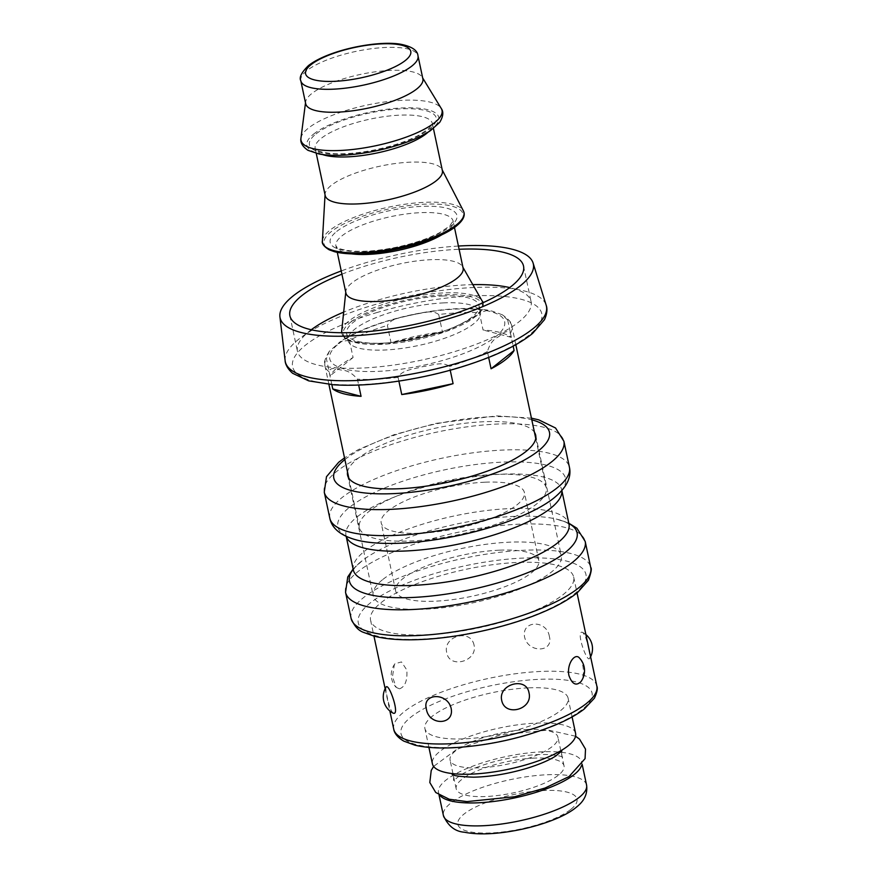 <?xml version="1.0" encoding="UTF-8"?>
<svg xmlns="http://www.w3.org/2000/svg" width="877" height="877" viewBox="0 0 877 877"><rect width="100%" height="100%" fill="white"/><g stroke="black" fill="none" stroke-linecap="round" stroke-linejoin="round"><path stroke-width="0.66" stroke-dasharray="4.38 3.29" d="M472.922 284.641A119.425 34.455 -12 0 0 377.066 300.34A119.425 34.455 -12 0 0 343.674 312.113M311.258 329.752A119.425 34.455 -12 0 0 297.446 351.282A119.425 34.455 -12 0 0 421.431 360.14A119.425 34.455 -12 0 0 531.089 301.611A119.425 34.455 -12 0 0 509.712 287.568M443.959 302.872A67.682 19.524 -12 0 0 377.702 316.926A67.682 19.524 -12 0 0 348.07 340.517A67.682 19.524 -12 0 0 418.329 345.538A67.682 19.524 -12 0 0 480.464 312.376A67.682 19.524 -12 0 0 443.959 302.872M338.829 343.641A89.421 25.795 168 0 1 490.342 311.521A89.421 25.795 168 0 1 422.396 365.479A89.421 25.795 168 0 1 338.829 343.641M458.408 246.042A129.456 37.349 -12 0 0 366.389 262.574A129.456 37.349 -12 0 0 341.23 270.949M341.92 274.183A119.425 34.455 168 0 1 369.513 264.766A119.425 34.455 168 0 1 459.099 249.276M494.705 474.424A95.549 27.56 -12 0 0 401.173 494.266A95.549 27.56 -12 0 0 359.34 527.57A95.549 27.56 -12 0 0 458.528 534.663A95.549 27.56 -12 0 0 546.25 487.842A95.549 27.56 -12 0 0 494.705 474.424M484.904 482.207A73.186 21.114 -12 0 0 413.253 497.412A73.186 21.114 -12 0 0 381.199 522.922A73.186 21.114 -12 0 0 457.18 528.36A73.186 21.114 -12 0 0 524.38 492.49A73.186 21.114 -12 0 0 484.904 482.207M499.353 550.186A73.186 21.114 -12 0 0 427.702 565.391A73.186 21.114 -12 0 0 395.648 590.901A73.186 21.114 -12 0 0 471.629 596.338A73.186 21.114 -12 0 0 538.829 560.469A73.186 21.114 -12 0 0 499.353 550.186M528.612 687.853A73.186 21.114 168 0 1 568.099 698.136A73.186 21.114 168 0 1 500.899 734.005A73.186 21.114 168 0 1 424.917 728.568A73.186 21.114 168 0 1 456.961 703.058A73.186 21.114 168 0 1 528.612 687.853M575.597 733.413A73.186 21.114 -12 0 0 536.11 723.13A73.186 21.114 -12 0 0 464.459 738.324A73.186 21.114 -12 0 0 432.416 763.845M528.184 729.423A55.119 15.896 -12 0 0 474.216 740.868A55.119 15.896 -12 0 0 450.087 760.085A55.119 15.896 -12 0 0 507.312 764.174A55.119 15.896 -12 0 0 557.915 737.162A55.119 15.896 -12 0 0 528.184 729.423M534.279 758.101A55.119 15.896 -12 0 0 480.322 769.546A55.119 15.896 -12 0 0 456.183 788.763A55.119 15.896 -12 0 0 513.407 792.863A55.119 15.896 -12 0 0 564.021 765.84A55.119 15.896 -12 0 0 534.279 758.101M581.451 765.643A73.186 21.114 -12 0 0 581.692 762.091A73.186 21.114 -12 0 0 542.205 751.808A73.186 21.114 -12 0 0 470.554 767.013A73.186 21.114 -12 0 0 438.511 792.523A73.186 21.114 -12 0 0 440.166 795.669M347.533 472.034A96.152 27.735 168 0 1 357.377 458.912A96.152 27.735 168 0 1 455.251 424.578A96.152 27.735 168 0 1 534.444 432.306M382.975 579.368A96.152 27.735 168 0 1 486.099 544.288A96.152 27.735 168 0 1 561.302 555.689A96.152 27.735 168 0 1 473.01 602.817A96.152 27.735 168 0 1 373.185 595.68A96.152 27.735 168 0 1 382.975 579.368M381.144 602.609A103.815 29.95 168 0 1 492.479 564.733A103.815 29.95 168 0 1 573.668 577.044A103.815 29.95 168 0 1 478.349 627.921A103.815 29.95 168 0 1 370.576 620.214A103.815 29.95 168 0 1 381.144 602.609M399.473 688.829C405.053 686.855 407.509 680.585 406.84 670.028L401.491 661.927L394.957 663.746L394.343 664.678L392.479 676.682L396.185 687.382L399.473 688.829M588.675 649.046C586.921 640.133 584.915 634.586 582.657 632.416C575.202 629.204 586.856 663.264 589.717 658.408C590.166 657.322 589.815 654.209 588.675 649.046M579.576 658.156C583.687 662.245 585.025 676.836 580.793 681.758M393.104 713.122C390.846 710.951 388.84 705.415 387.086 696.491C385.935 691.328 385.595 688.215 386.044 687.129M474.062 645.176C470.741 628.228 442.457 636.132 446.766 652.795C449.495 669.228 477.779 661.324 474.062 645.176M549.375 636.483C546.842 619.535 521.168 620.214 524.61 637.14C528.206 653.31 553.88 652.631 549.375 636.483M442.49 295.988A67.682 19.524 168 0 1 478.995 305.492A67.682 19.524 168 0 1 416.86 338.654A67.682 19.524 168 0 1 346.601 333.633A67.682 19.524 168 0 1 376.233 310.041A67.682 19.524 168 0 1 442.49 295.988M345.922 293.006A59.899 17.277 168 0 1 345.845 291.383A59.899 17.277 168 0 1 430.793 259.691A59.899 17.277 168 0 1 462.508 266.586A59.899 17.277 168 0 1 463.1 268.099M325.192 195.494A59.899 17.277 168 0 1 325.093 194.124A59.899 17.277 168 0 1 410.063 162.179A59.899 17.277 168 0 1 441.909 169.294A59.899 17.277 168 0 1 442.37 170.587M305.689 103.716A59.899 17.277 168 0 1 305.624 101.951A59.899 17.277 168 0 1 390.55 70.401A59.899 17.277 168 0 1 422.21 77.176A59.899 17.277 168 0 1 422.867 78.809M331.846 384.652L329.094 371.727C330.728 365.83 337.766 369.776 342.14 370.171C347.347 370.401 352.433 373.383 357.41 379.127L358.671 385.047M398.892 381.133L398.092 377.351C402.203 369.48 414.58 369.184 422.637 366.652C431.045 365.698 442.468 360.94 449.43 366.465L450.23 370.237M488.653 357.454L487.404 351.567C489.64 344.299 493.104 339.498 497.796 337.163C501.655 335.025 506.522 328.568 510.425 333.282L513.166 346.141M507.728 320.171L502.335 314.788L492.446 311.214L487.919 310.195L479.412 312.771L483.063 329.982A95.549 27.56 168 0 1 511.379 337.382L507.728 320.171A95.549 27.56 168 0 1 511.872 326.08A95.549 27.56 168 0 1 510.425 333.282M438.73 314.547C431.769 309.033 420.346 313.78 411.938 314.733C403.88 317.277 391.504 317.573 387.393 325.433L391.043 342.644A95.549 27.56 168 0 1 442.392 331.758L438.73 314.547A95.549 27.56 168 0 1 460.326 312.661A95.549 27.56 168 0 1 479.412 312.771M349.419 340.331L340.495 341.471L329.237 351.414L326.387 358.616L330.048 375.827A95.549 27.56 168 0 1 353.08 357.542L349.419 340.331A95.549 27.56 168 0 1 387.393 325.433M511.379 337.382L483.063 329.982M442.392 331.758L391.043 342.644M353.08 357.542L330.048 375.827M377.516 312.365A127.384 36.746 -12 0 0 334.521 384.356A127.384 36.746 -12 0 0 539.53 323.92A127.384 36.746 -12 0 0 377.516 312.365M285.135 360.732A133.49 38.511 168 0 1 374.293 304.79A133.49 38.511 168 0 1 546.174 305.24M586.57 785.036A73.186 21.114 -12 0 0 547.084 774.753A73.186 21.114 -12 0 0 475.433 789.958A73.186 21.114 -12 0 0 443.389 815.467M570.817 809.383A60.941 17.584 -12 0 0 513.867 794.507A60.941 17.584 -12 0 0 467.562 831.275A60.941 17.584 -12 0 0 570.817 809.383M345.549 592.337A122.495 35.332 168 0 1 358.024 571.574A122.495 35.332 168 0 1 489.388 526.88A122.495 35.332 168 0 1 585.189 541.405M353.19 569.348A116.367 33.567 168 0 1 362.519 560.447A116.367 33.567 168 0 1 556.72 519.162A116.367 33.567 168 0 1 568.855 523.503M353.31 569.929A110.239 31.802 168 0 1 364.536 551.227A110.239 31.802 168 0 1 482.767 511.017A110.239 31.802 168 0 1 568.976 524.084M357.224 516.816A110.239 31.802 168 0 1 475.444 476.595A110.239 31.802 168 0 1 561.664 489.662A110.239 31.802 168 0 1 561.817 490.594L561.631 489.158C561.488 488.621 563.001 490.583 552.455 499.145A116.367 33.567 168 0 0 520.313 461.971A116.367 33.567 168 0 0 372.506 493.389A116.367 33.567 168 0 0 358.265 540.429C345.154 536.888 345.724 534.477 345.823 535.036L345.998 535.507A110.239 31.802 168 0 1 357.224 516.816M346.24 536.417A110.239 31.802 168 0 1 345.998 535.507L346.185 536.395M329.796 518.186A122.495 35.332 168 0 1 342.26 497.412A122.495 35.332 168 0 1 473.624 452.729A122.495 35.332 168 0 1 569.425 467.244M324.26 492.161A122.495 35.332 168 0 1 336.735 471.398A122.495 35.332 168 0 1 468.099 426.704A122.495 35.332 168 0 1 563.889 441.23M344.88 459.57A110.239 31.802 168 0 1 435.025 424.117A110.239 31.802 168 0 1 531.791 419.842M453.65 747.379A97.687 28.185 -12 0 0 592.063 693.093A97.687 28.185 -12 0 0 443.795 699.583A97.687 28.185 -12 0 0 453.65 747.379M393.74 729.204A103.815 29.95 168 0 1 404.308 711.598A103.815 29.95 168 0 1 515.643 673.722A103.815 29.95 168 0 1 596.831 686.033M421.07 639.169A116.367 33.567 -12 0 0 585.957 574.49A116.367 33.567 -12 0 0 409.329 582.218A116.367 33.567 -12 0 0 421.07 639.169M351.085 618.362A122.495 35.332 168 0 1 363.56 597.588A122.495 35.332 168 0 1 494.924 552.905A122.495 35.332 168 0 1 590.714 567.43M350.493 322.287A71.103 20.511 168 0 1 470.971 296.744A71.103 20.511 168 0 1 416.948 339.651A71.103 20.511 168 0 1 350.493 322.287M341.69 331.144A72.276 20.851 168 0 1 349.145 320.85A72.276 20.851 168 0 1 444.19 292.896A72.276 20.851 168 0 1 482.471 301.217M483.095 302.686A72.276 20.851 168 0 1 416.816 338.467A72.276 20.851 168 0 1 341.723 332.734L344.409 337.798L348.476 340.44L353.979 342.392L386.582 344.113L445.954 331.605L476.145 316.224L480.157 312.365L482.668 308.452L483.117 302.675M351.534 253.87A59.899 17.277 168 0 1 335.924 245.977A59.899 17.277 168 0 1 342.019 235.814A59.899 17.277 168 0 1 420.796 212.651A59.899 17.277 168 0 1 453.102 221.07A59.899 17.277 168 0 1 442.063 234.63M336.757 231.418A64.799 18.691 168 0 1 446.546 208.134A64.799 18.691 168 0 1 397.314 247.237A64.799 18.691 168 0 1 336.757 231.418M326.222 247.413A71.103 20.511 168 0 1 331.221 231.66A71.103 20.511 168 0 1 414.229 204.933A71.103 20.511 168 0 1 462.552 218.428M322.396 240.879A72.287 20.851 168 0 1 329.884 230.267A72.287 20.851 168 0 1 424.95 202.313A72.287 20.851 168 0 1 463.385 210.908M322.583 154.571A59.899 17.277 168 0 1 315.194 148.465A59.899 17.277 168 0 1 321.3 138.303A59.899 17.277 168 0 1 400.065 115.139A59.899 17.277 168 0 1 432.372 123.547A59.899 17.277 168 0 1 428.108 132.142M316.027 133.907A64.799 18.691 168 0 1 425.816 110.623A64.799 18.691 168 0 1 376.584 149.726A64.799 18.691 168 0 1 316.027 133.907M313.714 134.006A67.43 19.447 168 0 1 427.976 109.778A67.43 19.447 168 0 1 376.737 150.471A67.43 19.447 168 0 1 313.714 134.006M300.943 138.237A72.078 20.796 168 0 1 308.364 128.141A72.078 20.796 168 0 1 403.146 100.263A72.078 20.796 168 0 1 441.23 108.419M300.811 80.772A59.899 17.277 168 0 1 306.906 70.62A59.899 17.277 168 0 1 385.672 47.457A59.899 17.277 168 0 1 417.989 55.865M398.092 377.351A95.549 27.56 168 0 1 357.41 379.127M487.404 351.567A95.549 27.56 168 0 1 449.43 366.465M329.094 371.727A95.549 27.56 168 0 1 324.95 365.819A95.549 27.56 168 0 1 326.387 358.616M289.881 315.709L297.446 351.282M523.525 266.049L531.089 301.611M538.829 560.469L524.38 492.49M395.648 590.901L381.199 522.922M572.089 716.937L568.099 698.136M428.908 747.368L424.917 728.568M564.021 765.84L561.05 751.896M560.809 750.756L557.915 737.162M456.183 788.763L453.212 774.819M452.97 773.667L450.087 760.085M582.207 764.558L581.692 762.091M439.026 794.99L438.511 792.523M568.789 523.196L556.72 519.162C569.853 522.714 569.239 525.115 569.151 524.556M353.124 569.041L362.519 560.447C351.973 569.009 353.486 570.971 353.343 570.434M531.44 418.143L496.897 415.884L435.968 423.383L393.839 434.762L358.485 449.517L344.518 457.871M347.577 475.213L373.185 595.68M535.694 435.233L561.302 555.689M370.576 620.214L373.953 636.11M385.146 688.741L389.87 710.973M573.668 577.044L577.044 592.94M394.957 663.746A18.373 18.373 0 0 0 396.185 687.382M589.717 658.408A18.373 18.373 0 0 0 590.616 656.796M585.891 634.564A18.373 18.373 0 0 0 582.657 632.405M346.601 333.633L348.07 340.517M478.995 305.492L480.464 312.376M345.845 291.383L345.757 292.227M462.508 266.586L462.935 267.31M454.461 227.45L453.102 221.07L449.605 226.058L439.969 232.493C428.36 238.621 413.714 243.554 396.02 247.292C378.754 250.756 363.911 251.984 351.48 250.986C342.622 249.792 337.766 248.509 336.943 247.139L335.924 245.977L337.283 252.357M325.093 194.124L325.049 194.826M441.909 169.294L442.227 169.919M433.424 128.502L432.372 123.547L428.886 128.535L419.239 134.981C407.63 141.098 392.984 146.031 375.29 149.781C358.035 153.234 343.192 154.473 330.761 153.475C321.892 152.269 317.046 150.987 316.213 149.616L315.194 148.465L316.246 153.409M305.624 101.951L305.503 102.861M422.21 77.176L422.681 77.954M515.819 344.672L511.872 326.08C512.289 323.372 509.109 319.612 502.335 314.799M487.919 310.195C474.468 307.871 457.783 307.915 437.842 310.337C412.848 313.538 389.509 319.316 367.847 327.669C356.851 331.988 347.73 336.593 340.495 341.471M329.237 351.414C324.83 358.814 323.405 363.615 324.95 365.819L328.908 384.4M348.827 478.151L359.34 527.57M535.748 438.423L546.25 487.842M561.85 750.931L561.576 754.373L563.231 757.41C564.108 757.717 559.34 754.209 540.418 754.505C523.942 755.031 506.698 757.958 488.675 763.286C476.288 767.123 466.674 771.19 459.855 775.487L453.475 780.738L453.738 777.296L452.093 774.259M575.553 736.231L548.246 730.059L500.493 734.97L457.027 749.177L433.6 766.41"/><path stroke-width="1.32" d="M343.674 312.113A119.425 34.455 -12 0 0 311.258 329.752M509.712 287.568A119.425 34.455 -12 0 0 472.922 284.641M341.23 270.949A129.456 37.349 -12 0 0 279.916 316.827A129.456 37.349 -12 0 0 414.47 327.406A129.456 37.349 -12 0 0 533.084 263.012A129.456 37.349 -12 0 0 458.408 246.042M459.099 249.276A119.425 34.455 168 0 1 523.525 266.049A119.425 34.455 168 0 1 413.867 324.578A119.425 34.455 168 0 1 289.881 315.709A119.425 34.455 168 0 1 341.92 274.183M428.908 747.368L432.416 763.845A73.186 21.114 -12 0 0 508.397 769.272A73.186 21.114 -12 0 0 575.597 733.413L572.089 716.937M440.166 795.669A73.186 21.114 -12 0 0 514.481 797.96A73.186 21.114 -12 0 0 581.451 765.643M534.444 432.306A96.152 27.735 168 0 1 535.694 435.233A96.152 27.735 168 0 1 447.402 482.361A96.152 27.735 168 0 1 347.577 475.213A96.152 27.735 168 0 1 347.533 472.034M568.921 675.509C566.509 664.032 575.071 652.28 579.576 658.156A18.373 18.373 0 0 1 580.815 681.78C576.036 686.242 572.078 684.148 568.921 675.509M501.699 700.361C497.983 684.213 526.266 676.31 528.984 692.742C533.304 709.405 505.009 717.309 501.699 700.361M426.375 709.054C421.881 692.907 447.544 692.227 451.151 708.397C454.582 725.323 428.908 726.003 426.375 709.054M386.044 687.129C388.906 682.273 400.559 716.334 393.104 713.122A18.373 18.373 0 0 1 386.033 687.129M454.461 227.45L463.1 268.099A59.899 17.277 168 0 1 408.101 297.456A59.899 17.277 168 0 1 345.922 293.006L337.283 252.357M433.424 128.502L442.37 170.587A59.899 17.277 168 0 1 387.371 199.945A59.899 17.277 168 0 1 325.192 195.494L316.246 153.409M417.989 55.865L422.867 78.809A59.899 17.277 168 0 1 367.869 108.167A59.899 17.277 168 0 1 305.689 103.716L300.811 80.772C298.969 77.461 301.524 72.396 308.463 65.589C313.78 61.445 321.059 57.652 330.311 54.21C354.264 45.253 385.124 41.285 401.096 44.321C411.949 46.558 417.584 50.406 417.989 55.865A59.899 17.277 168 0 1 362.99 85.222A59.899 17.277 168 0 1 300.811 80.772M513.166 346.141L514.086 350.493A95.549 27.56 168 0 1 491.065 368.778L488.653 357.454M450.23 370.237L453.091 383.666A95.549 27.56 168 0 1 401.743 394.551L398.892 381.133M358.671 385.047L361.072 396.338A95.549 27.56 168 0 1 332.756 388.939L331.846 384.652M401.743 394.551L453.091 383.666M491.065 368.778L514.086 350.493M332.756 388.939L361.072 396.338M546.174 305.24A133.49 38.511 168 0 1 423.876 371.64A133.49 38.511 168 0 1 285.135 360.732C285.146 361.357 285.354 366.926 292.655 373.306L308.682 380.859L333.567 384.784C348.629 385.77 365.665 385.178 384.663 383.019C424.315 378.206 460.71 368.976 493.85 355.328C510.337 348.366 523.262 341.054 532.635 333.392L544.453 319.732C548.487 310.951 546.415 305.799 546.174 305.24L533.084 263.012M439.026 794.99L443.389 815.467A73.186 21.114 -12 0 0 500.624 824.15A73.186 21.114 -12 0 0 579.116 797.445A73.186 21.114 -12 0 0 586.57 785.036L582.207 764.558M568.789 523.196L576.913 528.228L585.189 541.405A122.495 35.332 168 0 1 531.55 584.104A122.495 35.332 168 0 1 411.631 609.548A122.495 35.332 168 0 1 345.549 592.337L347.752 576.945L353.124 569.041M568.855 523.503A116.367 33.567 168 0 1 540.736 567.035A116.367 33.567 168 0 1 412.212 597.478A116.367 33.567 168 0 1 353.19 569.348M569.151 524.556L568.976 524.084A110.239 31.802 168 0 1 520.708 562.519A110.239 31.802 168 0 1 412.782 585.408A110.239 31.802 168 0 1 353.31 569.929L353.343 570.434M568.976 524.084L561.85 490.55A110.239 31.802 168 0 1 405.47 550.997A110.239 31.802 168 0 1 346.24 536.417M400.668 543.192A116.367 33.567 168 0 1 358.265 540.429C341.471 536.253 331.977 528.831 329.796 518.186A122.495 35.332 168 0 0 395.867 535.387A122.495 35.332 168 0 0 515.786 509.954A122.495 35.332 168 0 0 569.425 467.244C571.76 477.866 566.103 488.5 552.455 499.145A116.367 33.567 168 0 1 400.668 543.192M569.425 467.244L563.889 441.23A122.495 35.332 168 0 1 510.261 483.929A122.495 35.332 168 0 1 390.342 509.373A122.495 35.332 168 0 1 324.26 492.161L329.796 518.186M531.791 419.842A110.239 31.802 168 0 1 522.451 461.072A110.239 31.802 168 0 1 393.28 493.63A110.239 31.802 168 0 1 344.88 459.57M449.748 743.784A103.815 29.95 168 0 1 393.74 729.204C393.894 730.738 395.341 736.241 403.815 741.12L414.854 745.154C424.95 747.555 437.568 748.432 452.696 747.763C488.281 745.724 522.221 738.248 554.538 725.345C567.002 720.16 576.945 714.689 584.378 708.912L594.398 698.202C597.105 692.326 597.917 688.259 596.831 686.033A103.815 29.95 168 0 1 551.37 722.22A103.815 29.95 168 0 1 449.748 743.784M585.189 541.405L590.714 567.43A122.495 35.332 168 0 1 537.086 610.129A122.495 35.332 168 0 1 417.167 635.562A122.495 35.332 168 0 1 351.085 618.362L345.549 592.337M482.471 301.217A72.276 20.851 168 0 1 483.095 302.686L462.935 267.31M341.723 332.734A72.276 20.851 168 0 1 341.69 331.144L341.69 332.734M442.063 234.63A59.899 17.277 168 0 1 351.534 253.87M462.552 218.428A71.103 20.511 168 0 1 397.807 248.991A71.103 20.511 168 0 1 326.222 247.413M463.385 210.908A72.287 20.851 168 0 1 397.566 247.895A72.287 20.851 168 0 1 322.396 240.879C321.651 243.587 323.92 246.558 329.193 249.802L334.477 251.699C342.71 253.859 353.694 254.451 367.441 253.464C400.296 251.304 441.745 238.456 456.731 225.729C463.385 220.193 465.599 215.249 463.385 210.908L442.227 169.919M428.108 132.142A59.899 17.277 168 0 1 377.384 152.905A59.899 17.277 168 0 1 322.583 154.571M441.23 108.419A72.078 20.796 168 0 1 375.849 145.714A72.078 20.796 168 0 1 300.943 138.237C300.131 142.512 302.477 146.536 307.959 150.318L319.129 154.023C326.189 155.306 334.663 155.667 344.573 155.108C362.99 153.957 381.462 150.416 399.967 144.486C412.596 140.353 422.769 135.727 430.486 130.618L439.684 122.385C443.225 116.553 443.74 111.894 441.23 108.419L422.681 77.954M311.061 64.646A53.771 15.512 168 0 1 402.17 45.33A53.771 15.512 168 0 1 361.313 77.779A53.771 15.512 168 0 1 311.061 64.646M279.916 316.827L285.135 360.732M561.05 751.896L560.809 750.756M453.212 774.819L452.97 773.667M443.389 815.467C447.994 825.959 455.02 831.549 464.47 832.229C473.492 834.038 484.345 834.345 497.018 833.15C529.807 829.938 562.574 818.712 575.992 807.509C580.618 803.814 588.226 797.116 586.57 785.036M346.185 536.395L353.31 569.929M563.889 441.23L555.558 427.998L538.73 419.842L531.44 418.143M344.518 457.871L338.675 462.289L326.485 476.715L324.26 492.161M590.714 567.43C591.942 568.318 591.175 572.593 588.412 580.278L577.428 592.633C568.592 599.747 556.467 606.511 541.032 612.935C506.731 627.362 458.309 638.017 420.116 639.552C401.403 640.363 386.012 639.212 373.92 636.099L363.999 632.536C358.594 630.848 354.286 626.123 351.085 618.362M373.953 636.11L385.146 688.741M389.87 710.973L393.74 729.204M577.044 592.94L596.831 686.033M590.616 656.796A18.373 18.373 0 0 0 585.891 634.564M345.757 292.227L341.69 331.144M325.049 194.826L322.396 240.879M305.503 102.861L300.943 138.237M328.908 384.4L348.827 478.151M515.819 344.672L535.748 438.423M452.093 774.259C453.025 775.739 460.184 776.715 473.558 777.186C490.407 776.803 508.178 773.843 526.88 768.307C539.41 764.404 549.068 760.282 555.821 755.963L561.85 750.931M433.6 766.41L431.221 770.488L429.807 782.514L435.759 792.512L449.221 799.243L466.937 801.611L514.656 796.733L545.045 788.039L569.041 776.583L585.069 758.649L585.507 749.111L579.533 739.125L575.553 736.231"/></g></svg>
